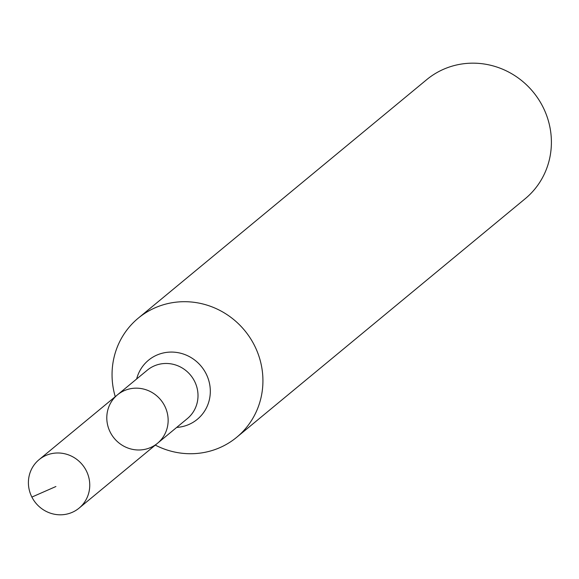 <?xml version="1.0" encoding="UTF-8"?>
<svg xmlns="http://www.w3.org/2000/svg" width="579" height="579" viewBox="0 0 579 579"><rect width="100%" height="100%" fill="white"/><g stroke="black" fill="none" stroke-linecap="round" stroke-linejoin="round"><path stroke-width="0.87" d="M117.443 394.864L147.305 370.169A31.425 30.159 -129.6 0 1 194.53 381.206A31.425 30.159 -129.6 0 1 187.35 418.603L157.495 443.29A31.425 30.159 -129.6 0 0 164.668 405.893A31.425 30.159 -129.6 0 0 117.443 394.864A31.425 30.159 -129.6 0 0 114.229 438.296A31.425 30.159 -129.6 0 0 157.495 443.29A31.425 30.159 -129.6 0 0 164.668 405.893A31.425 30.159 -129.6 0 0 117.443 394.864L39.054 459.683A31.425 30.159 -129.6 0 0 31.881 497.079A31.425 30.159 -129.6 0 0 79.106 508.109A31.425 30.159 -129.6 0 0 86.278 470.713A31.425 30.159 -129.6 0 0 39.054 459.683M155.302 445.106A77.268 74.163 -129.6 0 0 236.731 437.261L525.196 198.727A77.268 74.163 -129.6 0 0 542.849 106.768A77.268 74.163 -129.6 0 0 426.723 79.634L138.251 318.168A77.268 74.163 -129.6 0 0 115.25 396.673M236.731 437.261A77.268 74.163 -129.6 0 0 254.376 345.301A77.268 74.163 -129.6 0 0 138.251 318.168M31.881 497.079L55.91 486.519M176.696 427.411A38.323 36.781 -129.6 0 0 206.073 373.701A38.323 36.781 -129.6 0 0 168.598 352.177A38.323 36.781 -129.6 0 0 136.651 378.984M157.495 443.29L79.106 508.109"/></g></svg>
